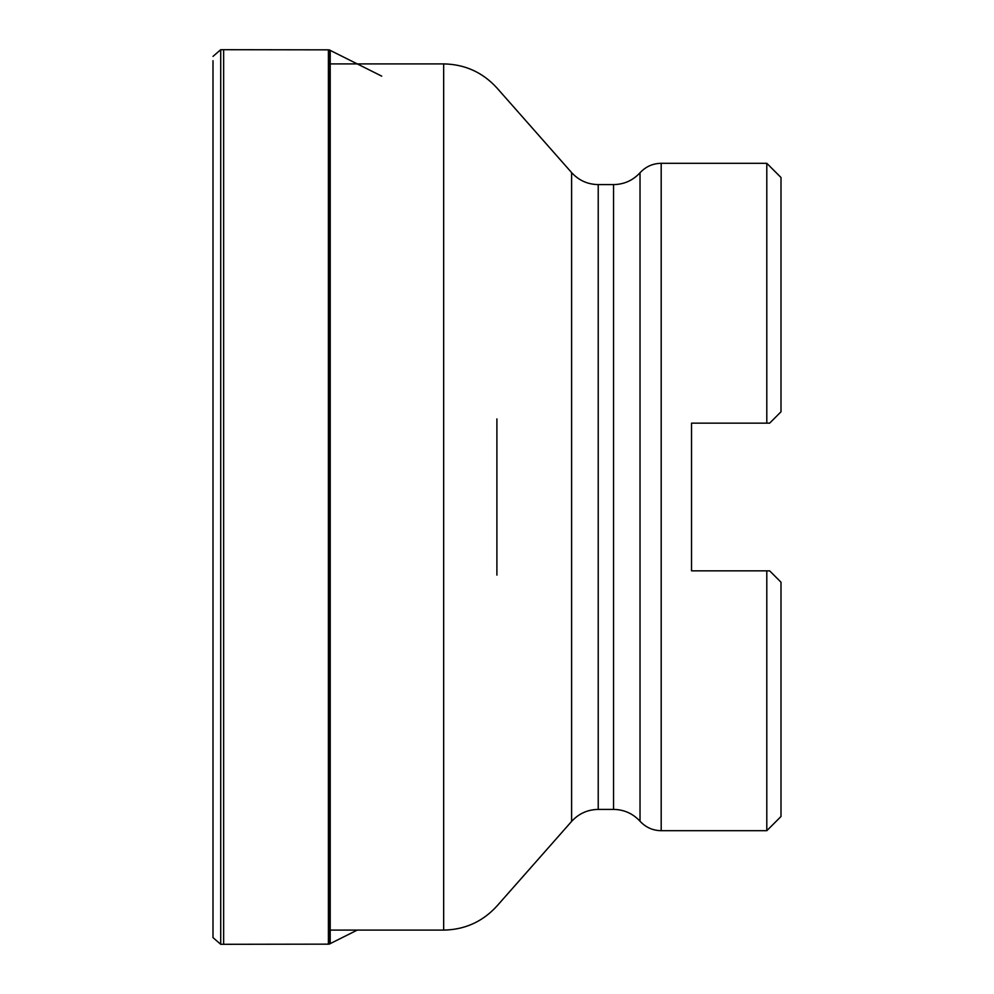 <?xml version="1.0" encoding="UTF-8"?>
<svg xmlns="http://www.w3.org/2000/svg" width="994" height="994" viewBox="0 0 994 994"><rect width="100%" height="100%" fill="white"/><g stroke="black" fill="none" stroke-linecap="round" stroke-linejoin="round"><path stroke-width="1.49" d="M780.998 177.504L780.998 411.802L769.642 423.158L766.796 423.158L766.796 163.302L780.998 177.504M780.998 582.198L769.642 570.842L766.796 570.842L769.642 570.842L780.998 582.198L780.998 816.496L766.796 830.698L766.796 570.842L691.538 570.842L691.538 423.158L769.642 423.158L780.998 411.802M223.638 944.3L223.638 49.7L328.405 49.849L328.405 944.151L220.718 944.3L213.002 937.615L213.002 121.914M223.638 49.7L220.718 49.7L220.718 944.3M381.721 76.14L329.113 49.837L329.113 944.163L357.268 930.098M661.196 830.698C652.797 830.549 645.74 827.393 640.024 821.23L640.024 172.77C645.74 166.607 652.797 163.451 661.196 163.302L661.196 830.698L766.796 830.698M598.226 809.402C587.628 809.588 578.756 813.601 571.6 821.417L571.6 172.583C578.756 180.399 587.628 184.412 598.226 184.598L598.226 809.402L613.559 809.402L613.559 184.598C624.07 184.412 632.88 180.473 640.024 172.77M496.901 418.896L496.901 575.104M330.207 930.098L443.659 930.098L443.659 63.902C464.844 64.287 482.587 72.301 496.901 87.919L571.6 172.583M330.207 50.272L330.207 943.728M661.196 163.302L766.796 163.302M598.226 184.598L613.559 184.598M571.6 821.417L496.901 906.081C482.599 921.699 464.844 929.713 443.659 930.098M328.405 930.098L329.113 930.098M328.405 63.902L329.113 63.902M330.207 63.902L443.659 63.902M640.024 821.23C632.88 813.527 624.07 809.588 613.559 809.402M220.718 49.7L213.002 56.385M213.002 60.709L213.002 937.615M213.002 935.453L213.002 933.291"/></g></svg>
